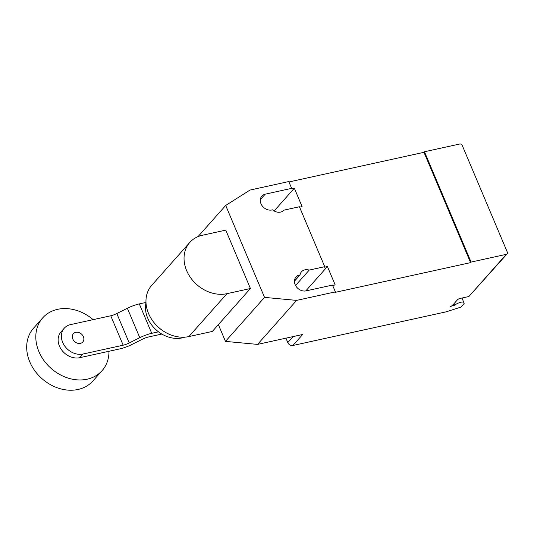 <?xml version="1.0" encoding="UTF-8"?>
<svg xmlns="http://www.w3.org/2000/svg" width="534" height="534" viewBox="0 0 534 534"><rect width="100%" height="100%" fill="white"/><g stroke="black" fill="none" stroke-linecap="round" stroke-linejoin="round"><path stroke-width="0.8" d="M80.414 343.362A6.274 5.08 41.6 0 0 82.777 342.007A6.274 5.08 41.6 0 0 82.576 335.272A6.274 5.08 41.6 0 0 75.755 332.328A6.274 5.08 41.6 0 0 73.398 333.683A6.274 5.08 41.6 0 0 73.599 340.418A6.274 5.08 41.6 0 0 80.414 343.362M93.123 319.652A39.723 32.18 41.6 0 0 57.632 309.326A39.723 32.18 41.6 0 0 42.68 317.897A39.723 32.18 41.6 0 0 43.968 360.543A39.723 32.18 41.6 0 0 87.149 379.2A39.723 32.18 41.6 0 0 102.101 370.629A39.723 32.18 41.6 0 0 108.976 351.272M42.68 317.897L33.569 328.163A39.723 32.18 41.6 0 0 34.85 370.816A39.723 32.18 41.6 0 0 78.031 389.466A39.723 32.18 41.6 0 0 92.983 380.902L102.101 370.629M64.274 328.21L61.023 331.874A16.728 13.55 41.6 0 0 61.564 349.837A16.728 13.55 41.6 0 0 79.74 357.687L82.997 354.022A16.728 13.55 -138.4 0 1 64.814 346.166A16.728 13.55 -138.4 0 1 64.274 328.21A16.728 13.55 -138.4 0 1 70.568 324.605L110.752 315.781L123.18 345.198A8.504 2.53 157.1 0 0 129.228 342.948L116.799 313.531A8.504 2.53 -22.9 0 1 110.752 315.781M82.997 354.022L123.18 345.198M161.822 334.057L148.492 336.981A8.557 2.543 157.1 0 0 142.445 339.23L131.938 344.463A17.602 5.24 -22.9 0 1 119.923 348.869L79.74 357.687M145.982 302.438L139.321 303.899A17.715 5.273 157.1 0 0 127.366 308.265L116.799 313.531M129.228 342.948L139.788 337.682A17.715 5.273 -22.9 0 1 151.743 333.316L139.321 303.899M151.743 333.316L158.498 331.834M184.764 337.154A28.436 23.035 -138.4 0 1 182.227 337.875A28.436 23.035 -138.4 0 1 155.247 329.044A28.436 23.035 -138.4 0 1 145.996 302.751M189.79 242.443L151.709 285.35A33.195 26.894 41.6 0 0 152.784 320.994A33.195 26.894 41.6 0 0 188.869 336.58L212.345 331.427L250.426 288.514L226.95 293.673A33.195 26.894 -138.4 0 1 190.865 278.081A33.195 26.894 -138.4 0 1 189.79 242.443A33.195 26.894 -138.4 0 1 202.286 235.28L225.762 230.127L250.426 288.514M506.312 254.338L471.068 262.081L470.581 262.628L423.983 152.31L424.47 151.756L459.714 144.02A2.089 1.695 -138.4 0 1 462.25 145.468L507.3 252.115A2.089 1.695 -138.4 0 1 507.1 253.89A2.089 1.695 -138.4 0 1 506.312 254.338L468.879 296.517L460.068 298.446A2.089 0.621 157.1 0 0 457.491 299.754L452.612 305.254A2.089 0.621 -22.9 0 1 450.035 306.556L454.588 305.301A5.433 1.615 -22.9 0 1 460.962 302.237A5.433 1.615 -22.9 0 1 463.852 302.511A5.433 1.615 -22.9 0 1 463.872 302.564L464.133 303.466L460.875 307.13L446.097 311.849L292.892 345.491A4.179 3.384 41.6 0 1 287.813 342.588L285.944 338.162M468.879 296.517L507.1 253.89M218.379 324.619L225.468 341.393L257.548 344.397L302.658 334.491L292.892 345.491M294.448 281.218L300.035 274.917A8.991 7.282 -138.4 0 1 301.503 271.773A8.991 7.282 -138.4 0 1 309.213 270.091L324.739 266.686L299.414 206.745L283.868 210.176M283.894 210.149A8.991 7.282 -138.4 0 1 283.881 210.162A8.991 7.282 -138.4 0 1 272.54 209.829L271.893 209.975A8.991 7.282 -138.4 0 1 262.121 205.75A8.991 7.282 -138.4 0 1 261.834 196.098A8.991 7.282 -138.4 0 1 265.218 194.162L291.651 188.355L291.163 188.909L294.334 188.208L302.097 206.598L299.587 207.152M324.739 266.686L324.245 267.234L327.422 266.539L335.185 284.922L332.675 285.476M470.581 262.628L334.891 292.425L335.379 291.871L296.61 300.388L264.53 297.385L225.695 205.45L250.005 190.064L288.774 181.553L291.651 188.355M288.947 181.96L423.983 152.31M295.556 285.476L309.213 270.091M305.768 290.937L327.422 266.539M257.548 344.397L296.61 300.388M335.379 291.871L332.502 285.069L306.069 290.876A8.991 7.282 -138.4 0 1 296.297 286.651A8.991 7.282 -138.4 0 1 296.003 276.999A8.991 7.282 -138.4 0 1 299.387 275.063L300.035 274.917M274.149 210.957L294.334 188.208M424.47 151.756L471.068 262.081M198.034 236.615L225.695 205.45M225.468 341.393L264.53 297.385M139.788 337.682L127.366 308.265M226.95 293.673L188.869 336.58M454.588 305.301L453.933 303.759M453.139 304.66L453.606 305.775M461.957 298.032L463.826 302.458M293.153 336.58L287.813 342.588M260.312 199.689L265.218 194.162M294.481 280.59L299.387 275.063M463.852 302.511L461.963 298.032"/></g></svg>
